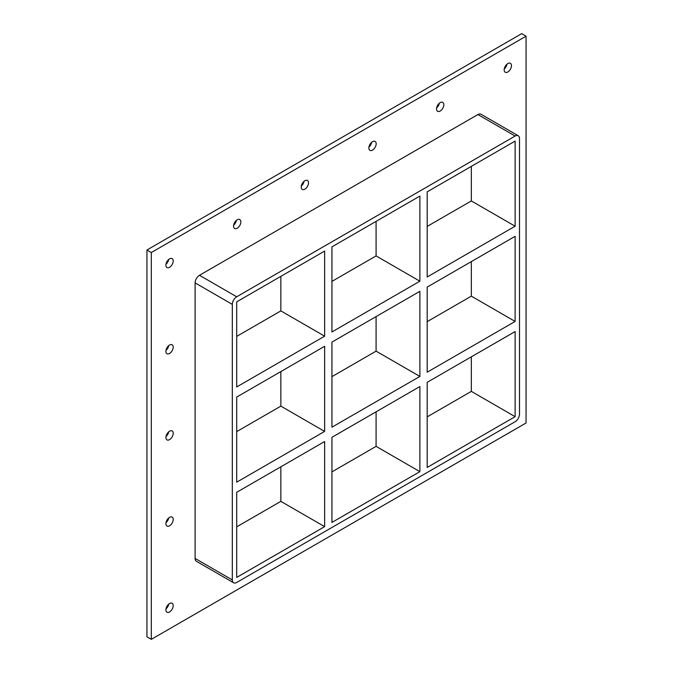 <?xml version="1.0" encoding="UTF-8"?>
<svg xmlns="http://www.w3.org/2000/svg" width="673" height="673" viewBox="0 0 673 673"><rect width="100%" height="100%" fill="white"/><g stroke="black" fill="none" stroke-linecap="round" stroke-linejoin="round"><path stroke-width="1.01" d="M173.205 519.472A5.157 2.978 -60 0 1 170.95 524.671A5.157 2.978 -60 0 1 166.971 526.05A5.157 2.978 -60 0 1 165.903 523.687A5.157 2.978 -60 0 1 168.157 518.496A5.157 2.978 -60 0 1 172.137 517.108A5.157 2.978 -60 0 1 173.205 519.472M166.004 522.677A5.157 2.978 120 0 0 168.73 517.949M173.205 433.303A5.157 2.978 -60 0 1 170.95 438.502A5.157 2.978 -60 0 1 166.971 439.881A5.157 2.978 -60 0 1 165.903 437.517A5.157 2.978 -60 0 1 168.157 432.327A5.157 2.978 -60 0 1 172.137 430.947A5.157 2.978 -60 0 1 173.205 433.303M166.004 436.516A5.157 2.978 120 0 0 168.73 431.78M173.205 347.142A5.157 2.978 -60 0 1 170.95 352.332A5.157 2.978 -60 0 1 166.971 353.712A5.157 2.978 -60 0 1 165.903 351.348A5.157 2.978 -60 0 1 168.157 346.158A5.157 2.978 -60 0 1 172.137 344.778A5.157 2.978 -60 0 1 173.205 347.142M166.004 350.347A5.157 2.978 120 0 0 168.73 345.619M443.818 104.736A5.157 2.978 -60 0 1 441.564 109.926A5.157 2.978 -60 0 1 437.593 111.306A5.157 2.978 -60 0 1 436.525 108.942A5.157 2.978 -60 0 1 438.771 103.751A5.157 2.978 -60 0 1 442.75 102.372A5.157 2.978 -60 0 1 443.818 104.736M436.617 107.941A5.157 2.978 120 0 0 439.343 103.213M376.165 143.795A5.157 2.978 -60 0 1 373.91 148.985A5.157 2.978 -60 0 1 369.94 150.365A5.157 2.978 -60 0 1 368.871 148.01A5.157 2.978 -60 0 1 371.117 142.811A5.157 2.978 -60 0 1 375.097 141.431A5.157 2.978 -60 0 1 376.165 143.795M368.964 147A5.157 2.978 120 0 0 371.689 142.272M308.512 182.854A5.157 2.978 -60 0 1 306.257 188.045A5.157 2.978 -60 0 1 302.286 189.424A5.157 2.978 -60 0 1 301.21 187.069A5.157 2.978 -60 0 1 303.464 181.87A5.157 2.978 -60 0 1 307.443 180.49A5.157 2.978 -60 0 1 308.512 182.854M301.311 186.059A5.157 2.978 120 0 0 304.036 181.331M240.858 221.913A5.157 2.978 -60 0 1 238.604 227.104A5.157 2.978 -60 0 1 234.633 228.484A5.157 2.978 -60 0 1 233.556 226.128A5.157 2.978 -60 0 1 235.811 220.929A5.157 2.978 -60 0 1 239.79 219.549A5.157 2.978 -60 0 1 240.858 221.913M233.657 225.119A5.157 2.978 120 0 0 236.383 220.391M173.205 605.641A5.157 2.978 -60 0 1 170.95 610.832A5.157 2.978 -60 0 1 166.971 612.22A5.157 2.978 -60 0 1 165.903 609.856A5.157 2.978 -60 0 1 168.157 604.665A5.157 2.978 -60 0 1 172.137 603.277A5.157 2.978 -60 0 1 173.205 605.641M166.004 608.846A5.157 2.978 120 0 0 168.73 604.118M511.472 65.676A5.157 2.978 -60 0 1 509.217 70.867A5.157 2.978 -60 0 1 505.246 72.247A5.157 2.978 -60 0 1 504.178 69.883A5.157 2.978 -60 0 1 506.424 64.692A5.157 2.978 -60 0 1 510.403 63.312A5.157 2.978 -60 0 1 511.472 65.676M504.27 68.882A5.157 2.978 120 0 0 506.996 64.154M173.205 260.973A5.157 2.978 -60 0 1 170.95 266.163A5.157 2.978 -60 0 1 166.971 267.543A5.157 2.978 -60 0 1 165.903 265.187A5.157 2.978 -60 0 1 168.157 259.988A5.157 2.978 -60 0 1 172.137 258.609A5.157 2.978 -60 0 1 173.205 260.973M166.004 264.178A5.157 2.978 120 0 0 168.73 259.45M427.178 287.093L515.123 236.324L515.123 321.433L427.178 372.211L427.178 287.093M236.703 397.07L324.638 346.292L324.638 431.41L236.703 482.179L236.703 397.07M331.94 342.086L419.885 291.308L419.885 376.426L331.94 427.195L331.94 342.086M515.123 226.212L427.178 276.982L427.178 191.872L515.123 141.094L515.123 226.212L471.336 200.933L427.178 226.422M280.851 276.351L280.851 310.901L324.638 336.18L236.703 386.958L236.703 301.841L324.638 251.071L324.638 336.18M280.851 310.901L236.703 336.391M419.885 281.196L331.94 331.966L331.94 246.856L419.885 196.079L419.885 281.196L376.089 255.917L331.94 281.407M471.336 200.933L471.336 166.374M376.089 221.367L376.089 255.917M518.218 135.736L480.993 114.242A6.192 3.575 120 0 0 477.897 114.553L515.123 136.039A6.192 3.575 -60 0 1 518.218 135.736A6.192 3.575 -60 0 1 519.497 138.571L519.497 414.139A6.192 3.575 -60 0 1 515.123 421.719L236.703 582.465A6.192 3.575 -60 0 1 233.598 582.776A6.192 3.575 -60 0 1 232.32 579.941L195.103 558.447A6.192 3.575 120 0 0 196.381 561.282L233.598 582.776M515.123 136.039L236.703 296.785L199.477 275.299A6.192 3.575 120 0 0 195.103 282.879L195.103 558.447M195.103 282.879L232.32 304.373A6.192 3.575 -60 0 1 236.703 296.785M232.32 304.373L232.32 579.941M515.123 331.553L515.123 416.663L427.178 467.441L427.178 382.323L515.123 331.553M331.94 522.425L331.94 437.307L419.885 386.538L419.885 471.647L331.94 522.425M324.638 526.639L236.703 577.409L236.703 492.3L324.638 441.522L324.638 526.639L280.851 501.36L280.851 466.801M280.851 371.58L280.851 406.13L236.703 431.62M324.638 431.41L280.851 406.13M419.885 471.647L376.089 446.367L331.94 471.866M236.703 526.85L280.851 501.36M376.089 316.588L376.089 351.146L331.94 376.636M471.336 261.604L471.336 296.154L427.178 321.652M376.089 411.817L376.089 446.367M427.178 416.873L471.336 391.383L471.336 356.833M376.089 351.146L419.885 376.426M471.336 296.154L515.123 321.433M471.336 391.383L515.123 416.663M526.067 36.182L151.307 252.543L151.307 639.35L526.067 422.989L526.067 36.182L521.693 33.65L146.933 250.011L146.933 636.818L151.307 639.35M477.897 114.553L199.477 275.299M146.933 250.011L151.307 252.543"/></g></svg>
